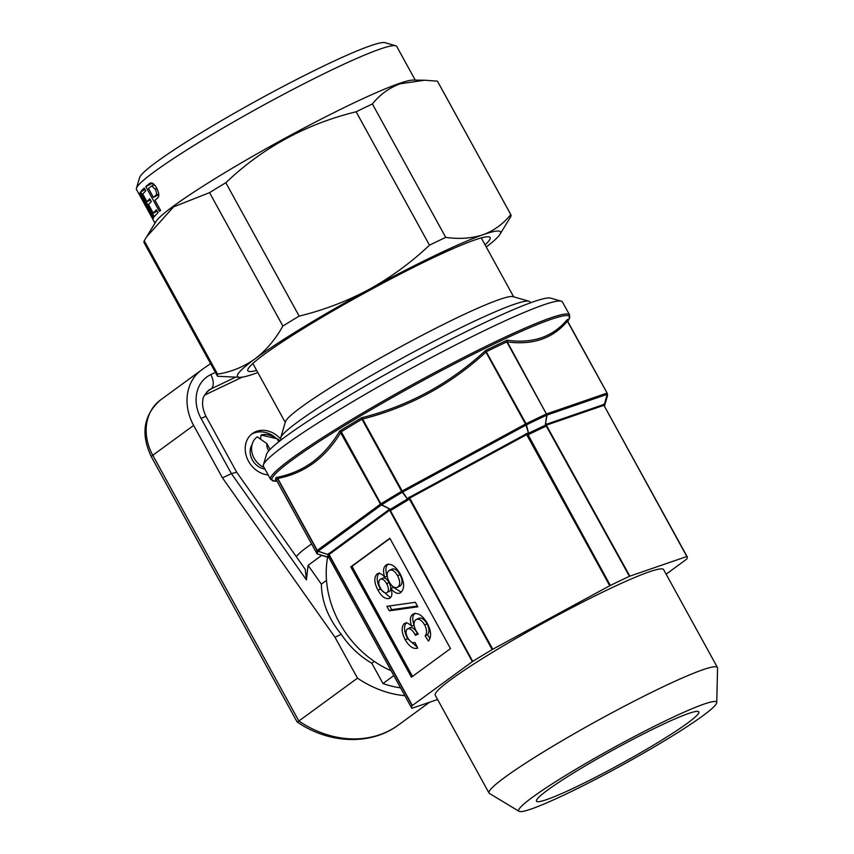 <?xml version="1.0" encoding="UTF-8"?>
<svg xmlns="http://www.w3.org/2000/svg" width="854" height="854" viewBox="0 0 854 854"><rect width="100%" height="100%" fill="white"/><g stroke="black" fill="none" stroke-linecap="round" stroke-linejoin="round"><path stroke-width="1.28" d="M485.083 244.852A138.22 11.86 151.2 0 0 489.161 236.932A138.22 11.86 151.2 0 0 474.055 240.209A138.22 11.86 151.2 0 0 339.956 306.842A138.22 11.86 151.2 0 0 247.809 369.611A138.22 11.86 151.2 0 0 256.68 370.412M415.236 80.095L396.736 46.447A148.489 12.746 151.2 0 0 395.722 45.753L385.069 42.7A140.59 12.063 151.2 0 0 369.707 46.031A140.59 12.063 151.2 0 0 233.313 113.806A140.59 12.063 151.2 0 0 139.586 177.653L136.448 188.286A148.489 12.746 151.2 0 0 136.501 189.513L139.586 195.139A148.489 12.746 151.2 0 0 139.64 195.224L153.197 219.884M395.722 45.753A148.489 12.746 151.2 0 0 379.507 49.265A148.489 12.746 151.2 0 0 235.448 120.852A148.489 12.746 151.2 0 0 136.448 188.286M154.99 223.161L153.24 219.969A148.489 12.746 151.2 0 1 153.144 219.734L142.96 201.202L153.357 218.282A148.489 12.746 151.2 0 1 153.656 217.706L140.003 192.887A148.489 12.746 151.2 0 0 139.725 193.42L149.909 211.952L139.49 194.883A148.489 12.746 151.2 0 0 139.586 195.139M144.23 188.019A148.489 12.746 151.2 0 0 140.664 191.883L154.307 216.713A148.489 12.746 151.2 0 1 158.054 212.689L156.474 209.817A148.489 12.746 151.2 0 0 153.261 213.169L148.543 204.576A148.489 12.746 151.2 0 1 151.329 201.629L149.749 198.768A148.489 12.746 151.2 0 0 146.963 201.715L142.767 194.071A148.489 12.746 151.2 0 1 145.81 190.89L144.23 188.019M150.496 182.991L148.938 183.92A148.489 12.746 151.2 0 0 145.799 186.588L159.452 211.418A148.489 12.746 151.2 0 1 160.584 210.426L154.98 200.242A148.489 12.746 151.2 0 1 157.157 198.416C159.442 196.89 159.292 193.42 156.688 188.019C154.521 184.272 152.46 182.596 150.496 182.991L150.058 183.162M424.577 80.223L413.325 80.062A148.489 12.746 151.2 0 0 398.466 83.745A148.489 12.746 151.2 0 0 258.431 153.037A148.489 12.746 151.2 0 0 155.994 221.528L146.45 237.06L173.586 206.86L209.54 192.641A167.448 14.369 -28.8 0 1 225.819 182.724C262.786 147.603 306.234 123.958 356.139 111.778A167.448 14.369 -28.8 0 1 372.397 103.974C379.881 94.634 389.114 87.909 400.099 83.809L424.577 80.223L437.429 81.162A167.448 14.369 -28.8 0 1 437.558 81.354L510.895 214.749A167.448 14.369 151.2 0 0 510.767 214.557C503.177 223.994 493.943 230.719 483.065 234.722C471.856 238.415 459.409 239.301 445.735 237.369A167.448 14.369 151.2 0 0 429.477 245.173C411.265 262.445 391.143 277.187 369.131 289.41C346.863 301.281 323.538 310.183 299.156 316.119A167.448 14.369 151.2 0 0 282.866 326.025C275.298 339.561 266.021 350.503 255.036 358.851C243.838 366.846 231.349 371.949 217.578 374.159A167.448 14.369 151.2 0 0 217.428 376.08A167.448 14.369 151.2 0 0 217.556 376.262L239.867 377.34A150.069 12.874 151.2 0 0 254.887 373.614A150.069 12.874 151.2 0 0 257.855 372.547M217.428 376.08L144.091 242.685A167.448 14.369 -28.8 0 1 144.241 240.764L146.45 237.06M530.473 302.828L529.95 301.878A142.17 12.202 151.2 0 0 528.978 301.216L512.998 296.637A130.32 11.187 151.2 0 0 411.884 340.714A130.32 11.187 151.2 0 0 292.175 414.222A130.32 11.187 151.2 0 0 285.439 421.727L280.742 437.686A142.17 12.202 151.2 0 0 280.785 438.86L281.308 439.81A23.698 19.674 53.8 0 0 254.994 431.996A23.698 19.674 53.8 0 0 252.378 433.554A23.698 19.674 53.8 0 0 246.902 457.744A23.698 19.674 53.8 0 0 268.188 474.973M528.978 301.216A142.17 12.202 151.2 0 0 418.673 349.297A142.17 12.202 151.2 0 0 288.086 429.498A142.17 12.202 151.2 0 0 280.742 437.686M687.449 723.178A92.648 7.953 151.2 0 0 698.561 711.606A92.648 7.953 151.2 0 0 635.451 738.005A92.648 7.953 151.2 0 0 547.884 789.886A92.648 7.953 151.2 0 0 536.387 800.764A92.648 7.953 151.2 0 0 595.953 777.087A92.648 7.953 151.2 0 0 687.449 723.178M519.04 811.3L489.427 793.451A130.32 11.187 -28.8 0 1 489.022 793.035A130.32 11.187 -28.8 0 1 505.056 777.172A130.32 11.187 -28.8 0 1 631.01 702.757A130.32 11.187 -28.8 0 1 717.424 667.476A130.32 11.187 -28.8 0 1 717.552 668.041L716.752 702.607A112.941 9.693 -28.8 0 1 702.735 715.876A112.941 9.693 -28.8 0 1 595.975 779.126A112.941 9.693 -28.8 0 1 519.04 811.3A112.941 9.693 -28.8 0 1 532.586 797.188A112.941 9.693 -28.8 0 1 644.129 731.472A112.941 9.693 -28.8 0 1 716.752 702.607M489.022 793.035L435.22 695.188A130.32 11.187 -28.8 0 1 451.264 679.325A130.32 11.187 -28.8 0 1 577.219 604.91A130.32 11.187 -28.8 0 1 663.633 569.629L717.424 667.476M263.395 464.939L266.533 454.307A162.708 13.963 -28.8 0 1 286.602 435.839A162.708 13.963 -28.8 0 1 437.856 346.051A162.708 13.963 -28.8 0 1 550.627 298.121L561.291 301.174A170.608 14.635 151.2 0 0 443.045 351.432A170.608 14.635 151.2 0 0 284.446 445.574A170.608 14.635 151.2 0 0 263.395 464.939A170.608 14.635 151.2 0 0 263.448 466.348L270.59 479.35A170.608 14.635 -28.8 0 1 291.588 458.577A170.608 14.635 -28.8 0 1 456.474 361.157A170.608 14.635 -28.8 0 1 569.597 314.966L562.455 301.974A170.608 14.635 151.2 0 0 561.291 301.174M276.942 481.037L275.799 480.503A166.658 14.304 -28.8 0 1 276.162 477.514C289.463 475.037 301.526 469.935 312.372 462.217C323.058 454.179 332.174 443.792 339.721 431.035L341.354 431.921L380.916 503.871A1.58 0.811 58.2 0 0 381.674 504.757L390.459 509.315L381.375 504.949L318.158 551.182L328.384 554.705L318.019 551.3A1.58 1.559 -149.5 0 1 317.08 550.542L277.529 478.592L276.162 477.514L277.529 478.592M327.69 556.915A94.783 78.707 53.8 0 0 339.476 622.833A94.783 78.707 53.8 0 0 391.143 670.753M437.59 699.501L411.841 708.34A157.179 13.493 -28.8 0 1 411.692 708.126A157.179 13.493 -28.8 0 1 412.162 705.682L329.334 555.463A157.179 13.493 151.2 0 0 328.982 557.683L328.961 557.651A1.58 1.569 145.4 0 1 328.971 557.673A1.58 1.569 145.4 0 0 328.107 557.032L328.107 557.032A157.638 13.525 -28.8 0 1 328.384 554.705A1.58 1.559 -151.6 0 1 329.334 555.463M341.354 431.921L340.938 432.199C325.523 457.904 304.451 473.319 277.721 478.421L317.272 550.371L380.489 504.138L339.721 431.035A166.658 14.304 -28.8 0 1 361.584 417.777C408.543 405.938 449.866 383.51 485.552 350.482L526.096 423.733A1.58 0.758 63.9 0 1 526.448 424.844L528.541 433.266L526.032 425.057L402.725 492L407.465 498.992L402.298 492.246A1.58 0.587 -120.8 0 1 401.593 491.317L362.043 419.367L361.584 417.777L362.64 419.036L362.043 419.367M486.545 351.784L485.947 352.094L485.552 350.482A166.658 14.304 -28.8 0 1 507.052 340.202L507.287 341.899L546.432 414.009A165.868 14.23 -28.8 0 0 526.096 423.733L525.509 424.032L485.947 352.094C450.304 384.834 409.194 407.155 362.64 419.036L402.725 492A1.58 1.014 142.7 0 1 402.298 492.246A165.398 14.198 151.2 0 0 381.674 504.757A1.58 0.715 117.4 0 1 381.375 504.949A1.58 1.313 53.8 0 1 380.489 504.138L380.916 503.871A165.868 14.23 -28.8 0 1 401.593 491.317L525.509 424.032L526.032 425.057A1.58 0.982 166 0 0 526.448 424.844A165.398 14.198 151.2 0 1 546.731 415.151A1.58 0.971 -114.9 0 0 546.432 414.009L506.881 342.059L507.052 340.202C532.821 343.842 552.965 336.903 567.462 319.385L567.547 321.157L607.109 393.096A1.58 1.569 138.3 0 1 607.237 394.302L604.258 404.945L607.109 394.324L547.019 415.033L545.258 425.281L546.731 415.151A1.58 0.619 -171.7 0 0 547.019 415.033A1.58 1.409 71 0 0 546.838 413.838L606.927 393.128A1.58 1.409 71 0 1 607.109 394.324L607.237 394.302A165.398 14.198 151.2 0 1 607.45 395.893L607.269 393.331A165.868 14.23 -28.8 0 0 607.109 393.096L567.376 321.179C552.912 338.44 532.885 345.347 507.287 341.899L506.881 342.059M277.667 478.357L277.443 478.443A165.868 14.23 151.2 0 0 276.942 481.048L316.941 553.659A1.58 1.569 -41.7 0 0 317.677 554.118L328.961 557.651M329.302 555.132A1.58 1.377 166.2 0 0 328.224 554.492L328.149 554.171A1.58 1.377 166.7 0 1 329.228 554.812L412.354 705.511L472.326 661.669L389.798 510.521A1.58 0.801 -94.7 0 0 389.328 509.432L389.904 509.379A1.58 0.79 -94.6 0 1 390.363 510.468L472.742 661.391A157.179 13.493 -28.8 0 1 492.171 649.595L409.237 498.725L408.874 499.238L407.742 498.555L409.685 498.117L492.769 649.254L609.735 585.759L526.651 434.622L527.388 434.59A1.58 0.651 -90.7 0 1 527.441 433.256L528.05 433.256A1.58 0.651 -90.4 0 0 527.986 434.579L610.322 585.46A157.179 13.493 -28.8 0 1 629.441 576.322L546.186 425.879A1.58 0.939 -144.4 0 1 545.599 424.865L545.909 424.438A1.58 0.95 -144.2 0 0 546.496 425.452L629.846 576.151L686.84 556.509L604.066 405.607A1.58 1.388 -30.9 0 1 604.066 404.39L604.226 404.657A1.58 1.388 -30.5 0 0 604.226 405.874L687.011 556.477A157.179 13.493 -28.8 0 1 687.16 556.691A157.179 13.493 -28.8 0 1 686.691 559.135L666.141 574.187M604.226 405.874L604.386 406.141A1.58 1.569 -34.6 0 1 604.258 404.945A157.638 13.525 -28.8 0 1 604.418 406.162L607.45 395.893M527.986 434.579L528.893 434.387A1.58 0.779 -116 0 1 528.541 433.266A157.638 13.525 -28.8 0 1 545.258 425.281A1.58 0.961 -115 0 0 545.567 426.424L546.186 425.879M390.363 510.468L391.217 510.201A1.58 0.801 -121.7 0 0 390.459 509.315A157.638 13.525 -28.8 0 1 407.465 498.992A1.58 0.598 -120.8 0 1 408.169 499.921L408.874 499.238M450.506 648.613L389.851 538.287L350.77 566.853L411.425 677.19L450.506 648.613M389.968 538.5L351.965 566.287L412.503 676.4M351.965 566.287L350.77 566.853M390.897 588.438C394.644 593.124 397.975 594.459 400.9 592.441C404.743 588.587 404.497 582.407 400.131 573.899C395.359 565.764 390.652 562.85 385.987 565.134C383.254 567.334 382.827 571.358 384.716 577.197C381.802 573.728 379.219 572.682 376.956 574.037C373.828 577.528 374.169 582.908 377.991 590.178C382.016 597.234 386.04 599.86 390.075 598.067C392.167 596.263 392.445 593.06 390.897 588.438L393.278 587.296L401.209 592.185M400.014 592.964L400.9 592.441M389.381 598.473L390.075 598.067M377.596 573.664L378.13 573.472M386.819 564.633L387.684 564.323M417.83 606.799L415.354 602.294L386.862 606.319L389.339 610.823L417.83 606.799M407.283 629.024C409.888 628.021 412.461 629.857 415.023 634.543L415.418 635.344L418.257 634.063L416.015 630.754C413.485 625.694 413.389 622.043 415.717 619.801C418.62 618.179 421.609 619.908 424.684 624.989C427.043 629.729 427.192 633.348 425.132 635.835L428.409 641.076C431.644 637.052 431.281 631.138 427.32 623.345C422.388 615.072 417.531 612.072 412.738 614.336C409.973 616.503 409.632 620.474 411.724 626.27C408.863 623.228 406.355 622.352 404.198 623.644C401.145 627.178 401.508 632.568 405.276 639.806C409.29 646.595 413.443 649.371 417.723 648.133L415.012 642.475C412.525 643.361 410.091 641.802 407.71 637.789C405.65 633.785 405.511 630.871 407.283 629.024L410.112 627.605M415.717 619.801L418.673 618.317M413.592 613.823L414.436 613.524M418.086 618.67C421.001 617.036 423.99 618.766 427.064 623.858C429.423 628.597 429.573 632.206 427.512 634.703L429.968 638.621M427.512 634.703L425.132 635.835M427.064 623.858L424.684 624.989M409.664 627.893C412.258 626.879 414.841 628.715 417.403 633.401L418.225 634.02M417.798 634.212L415.418 635.344M417.403 633.401L415.023 634.543M406.579 622.502C403.526 626.046 403.889 631.426 407.657 638.664L405.276 639.806M407.657 638.664L417.307 647.268M415.119 613.204C412.343 615.36 412.012 619.331 414.105 625.128L411.724 626.27M389.659 605.924L391.719 609.681L417.414 606.052M391.719 609.681L389.339 610.823M379.336 572.895C376.198 576.386 376.55 581.777 380.372 589.046L377.991 590.178M380.372 589.046L390.513 597.672M388.367 564.003C385.624 566.202 385.207 570.216 387.097 576.055L384.716 577.197M399.96 574.561L397.58 575.703C394.633 570.707 391.751 569.01 388.944 570.621C386.456 572.917 386.563 576.717 389.253 582.022C392.189 586.954 395.06 588.619 397.847 587.029L400.227 585.887C402.746 583.666 402.661 579.887 399.96 574.561C397.014 569.565 394.132 567.878 391.324 569.479M388.751 591.811L389.467 591.47C391.356 589.634 391.207 586.666 389.008 582.556C386.809 578.66 384.61 577.24 382.411 578.297M380.489 588.267C382.667 592.132 384.876 593.583 387.086 592.601C388.976 590.765 388.826 587.798 386.627 583.698C384.428 579.802 382.229 578.371 380.03 579.428C378.215 581.286 378.365 584.232 380.489 588.267M382.859 578.03L380.03 579.428M389.008 582.556L386.627 583.698M400.227 585.887L397.847 587.029C400.366 584.809 400.28 581.03 397.58 575.703M391.911 569.127L388.944 570.621M567.547 321.157L567.462 319.385A166.658 14.304 -28.8 0 1 567.643 321.253M275.799 480.503L277.102 481.272M316.567 553.136A165.868 14.23 -28.8 0 1 317.08 550.542L317.272 550.371A1.58 1.313 53.8 0 0 318.158 551.182L318.019 551.3A165.398 14.198 151.2 0 0 317.677 554.118L328.096 557.032M492.769 649.254L492.171 649.595M610.322 585.46L609.735 585.759M340.895 432.113L341.269 431.772A165.868 14.23 151.2 0 1 361.968 419.218L362.587 418.962M485.915 352.008L486.449 351.634A165.868 14.23 151.2 0 1 506.806 341.91L507.244 341.813M567.344 321.104L567.472 320.997A165.868 14.23 151.2 0 1 567.632 321.232L607.269 393.331M225.819 182.724L299.156 316.119M429.477 245.173L356.139 111.778M144.241 240.764L217.578 374.159M282.866 326.025L209.54 192.641M486.257 246.987A150.069 12.874 151.2 0 0 499.932 234.37L510.745 216.66A167.448 14.369 151.2 0 0 510.895 214.749M372.397 103.974L445.735 237.369M510.767 214.557L437.429 81.162M499.932 234.37A150.069 12.874 151.2 0 0 483.065 234.722A150.069 12.874 151.2 0 0 369.131 289.41A150.069 12.874 151.2 0 0 255.036 358.851A150.069 12.874 151.2 0 0 239.867 377.34M140.664 191.883L145.073 189.556M146.963 201.715L150.379 199.911M153.261 213.169L157.189 211.109M145.799 186.588L152.396 183.236L153.442 185.147M158.769 193.975L155.545 195.587C156.965 194.691 156.858 192.598 155.236 189.289L151.863 186.012L150.624 186.695A148.489 12.746 151.2 0 0 148.511 188.467L153.41 197.381L158.833 194.637M156.922 188.467L155.236 189.289M154.382 184.763L150.624 186.695M155.545 195.587A148.489 12.746 151.2 0 0 153.41 197.381M276.205 438.294A23.698 19.674 53.8 0 0 252.859 433.554A23.698 19.674 53.8 0 0 251.343 434.376M264.932 469.038A15.799 13.12 -126.2 0 1 252.165 459.612A15.799 13.12 -126.2 0 1 252.058 444.55M404.86 695.7A102.683 85.261 -126.2 0 1 357.484 678.151L335.003 637.276L222.467 477.866L193.634 425.409A47.386 39.359 -126.2 0 1 201.288 370.156A300.138 249.24 -126.2 0 1 201.736 369.825A300.138 249.24 -126.2 0 1 210.607 363.676M357.484 678.151L298.868 721.011A102.683 85.261 53.8 0 0 387.332 731.6A102.683 85.261 53.8 0 0 398.658 724.843C370.999 745.627 329.217 744.037 297.16 721.972L298.868 721.011L152.781 455.278A47.386 39.359 53.8 0 1 160.435 400.024L160.894 399.693A300.138 249.24 53.8 0 0 160.435 400.024L201.736 369.825M400.547 687.854A94.783 78.707 -126.2 0 1 382.966 683.531L371.81 663.227A78.984 65.587 -126.2 0 1 341.258 634.287C328.331 618.499 321.691 601.771 321.35 584.115L308.091 565.337L306.426 579.887L231.391 473.607L236.697 472.251M335.003 637.276L341.258 634.287M222.467 477.866L231.391 473.607L201.064 418.439A35.537 29.516 -126.2 0 1 210.778 374.607L215.411 372.397M382.966 683.531L393.811 675.599M371.81 663.227L374.298 661.402M321.35 584.115L326.506 580.336M308.091 565.337L321.841 555.281M296.189 556.52A94.783 78.707 -126.2 0 1 305.188 548.567L311.518 543.945M236.686 472.219L305.262 569.372L306.426 579.887M242.194 377.158L204.522 395.156M260.481 439.052L261.068 435.028L277.112 438.775A9.042 7.515 -126.2 0 1 277.39 438.913A9.042 7.515 -126.2 0 1 279.963 440.845M277.112 438.775L278.767 441.785M268.775 450.816A9.042 7.515 -126.2 0 1 266.907 443.653L270.077 449.417M261.068 435.028A18.169 15.084 -126.2 0 1 272.8 436.511L277.39 438.913M264.014 467.373A18.169 15.084 -126.2 0 1 252.015 452.673A18.169 15.084 -126.2 0 1 257.235 436.853L266.907 443.653M567.707 321.371L568.945 319.364A169.818 14.571 151.2 0 0 467.672 357.036A169.818 14.571 151.2 0 0 292.837 459.484A169.818 14.571 151.2 0 0 274.657 481.144L270.59 479.35M604.066 404.39L545.909 424.438M527.441 433.256L408.105 498.042M389.328 509.432L328.149 554.171M687.16 556.691L604.451 406.248A157.179 13.493 151.2 0 0 604.386 406.141M545.567 426.424A157.179 13.493 151.2 0 0 528.893 434.387M408.169 499.921A157.179 13.493 151.2 0 0 391.217 510.201M388.346 509.721A1.58 1.313 -126.2 0 1 389.232 510.532L329.27 554.374A1.58 1.313 -126.2 0 0 328.384 553.573M526.117 433.608L526.651 434.622L409.685 498.117L409.151 497.092M603.575 404.177A1.58 1.409 -109 0 0 603.757 405.372L546.752 425.014A1.58 1.409 -109 0 1 546.571 423.83M148.938 183.92L150.977 182.905M201.288 370.156L160.894 399.693M193.634 425.409L152.781 455.278A11.849 1.014 -28.8 0 0 151.329 456.719L297.139 721.95M206.54 392.21L211.141 388.848A23.698 19.674 53.8 0 0 208.525 390.406C204.298 395.05 202.419 398.338 202.878 400.28C202.825 400.889 201.17 406.344 206.124 416.624A11.849 1.014 151.2 0 0 201.064 418.439M235.362 377.276L211.141 388.848A11.849 6.522 -115.5 0 0 210.778 374.607M277.016 481.186L274.657 481.144M481.272 237.924L513.649 296.818M252.869 363.494L285.247 422.388M411.692 708.126L328.982 557.683M568.945 319.364L569.597 314.966M316.941 553.659A1.58 1.58 0 0 0 317.688 554.129M154.328 184.71L151.404 186.161M429.509 702.276L398.658 724.843M151.329 456.719C140.494 433.981 143.525 415.087 160.435 400.024M236.697 472.23L206.124 416.624"/></g></svg>
